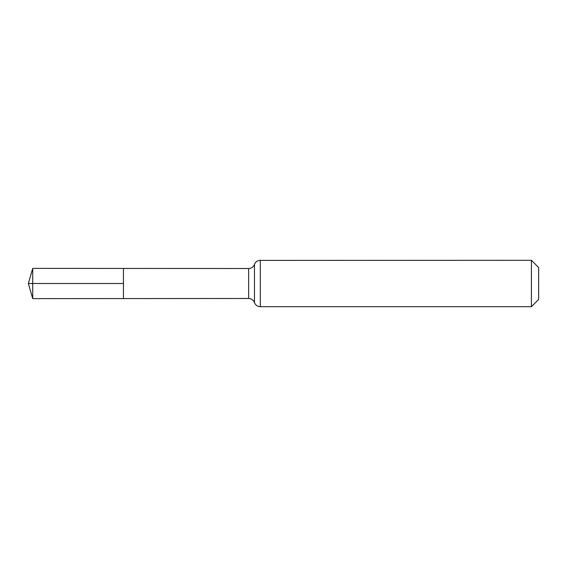 <?xml version="1.0" encoding="UTF-8"?>
<svg xmlns="http://www.w3.org/2000/svg" width="567" height="567" viewBox="0 0 567 567"><rect width="100%" height="100%" fill="white"/><g stroke="black" fill="none" stroke-linecap="round" stroke-linejoin="round"><path stroke-width="0.85" d="M123.45 283.5L123.45 268.432L32.73 268.375L32.73 298.625L123.45 298.568L123.45 268.432L248.651 268.51L248.651 298.49L123.45 298.568L123.45 283.5M531.421 260.303L531.421 306.697L538.65 299.468L538.65 267.532L531.421 260.303L259.211 260.402C256.915 260.891 255.341 262.23 254.477 264.406C253.399 267 251.457 268.368 248.651 268.51M32.73 298.625L28.35 283.5L123.45 283.5L32.73 283.5M531.421 306.697L260.303 306.697L260.303 260.303M260.303 306.697L259.211 306.598C256.915 306.109 255.341 304.77 254.477 302.594L254.477 264.406M254.477 302.594C253.399 300 251.457 298.632 248.651 298.49M28.35 283.5L32.73 268.375"/></g></svg>
